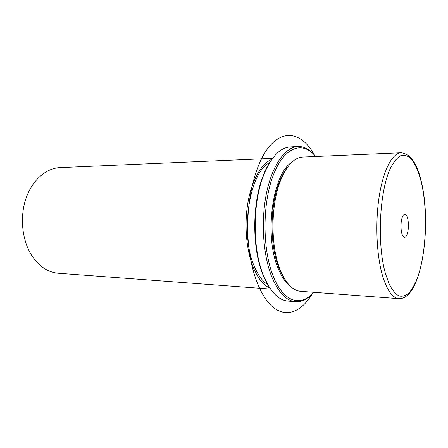 <?xml version="1.0" encoding="UTF-8"?>
<svg xmlns="http://www.w3.org/2000/svg" width="448" height="448" viewBox="0 0 448 448"><rect width="100%" height="100%" fill="white"/><g stroke="black" fill="none" stroke-linecap="round" stroke-linejoin="round"><path stroke-width="0.67" d="M421.658 183.137C417.486 163.895 410.631 153.776 401.094 152.779L302.73 157.058C294.61 157.55 287.493 164.713 281.366 178.55C270.81 202.479 270.15 244.933 279.961 269.181L280.034 269.366C285.718 283.265 292.589 290.584 300.647 291.318L398.838 298.642C421.54 299.897 431.754 227.259 421.747 183.551M286.916 168.112C284.424 171.349 282.167 175.358 280.146 180.141C269.937 203.258 269.304 244.126 278.79 267.551L278.858 267.73C280.717 272.496 282.822 276.511 285.186 279.782M291.547 162.523C272.658 173.83 264.068 235.245 277.855 267.674C281.148 275.996 285.079 281.943 289.638 285.516M269.696 162.624C249.435 172.06 239.602 233.755 254.335 266.386C258.054 275.212 262.511 281.305 267.708 284.676M271.863 159.331C261.526 163.458 251.933 179.889 247.99 202.227C244.054 224.554 246.322 250.662 253.467 267.87C257.998 278.488 263.463 285.23 269.87 288.098M272.563 158.374L59.931 167.619C45.987 168.174 32.088 180.242 25.866 198.789C19.65 217.319 22.086 240.335 31.662 255.382C38.965 266.381 47.841 272.334 58.296 273.246L270.536 289.072M401.19 222.141C401.901 217.062 403.122 214.379 404.858 214.105C407.652 215.522 408.761 220.601 408.195 229.337C407.501 234.461 406.269 237.171 404.494 237.468C401.716 236.062 400.613 230.955 401.19 222.141M315.638 156.498C303.033 140.745 284.586 146.244 273.493 174.636C262.31 202.821 262.209 249.099 273.196 276.102C283.506 302.473 301.062 307.194 313.533 292.281M314.541 155.221C309.49 149.24 303.951 146.339 297.926 146.518C285.466 147.05 272.558 164.59 266.644 192.427C260.725 220.214 262.942 254.912 271.757 276.819C278.376 292.527 286.3 300.821 295.523 301.706C301.543 302.075 307.166 299.348 312.396 293.524M271.023 160.546C268.111 164.69 265.502 169.708 263.2 175.61C252.566 201.914 251.899 244.933 261.71 271.555L263.2 275.475L269.063 286.854M297.926 146.518L290.226 146.927C279.978 147.65 271.158 156.957 263.754 174.854C252.963 201.561 252.286 245.302 262.248 272.328L263.754 276.31C270.463 291.911 278.494 300.166 287.84 301.062L295.523 301.706M312.441 293.479C302.445 310.531 288.288 317.621 275.111 308.773C261.996 299.897 250.981 274.137 248.304 242.144C245.034 203.672 254.884 162.613 270.155 145.533C285.443 128.274 303.313 134.406 314.58 155.266M421.691 183.781C418.835 171.791 415.044 163.195 410.312 158.004C407.081 155.473 403.738 154.762 400.282 155.87C396.833 158.099 393.551 162.21 390.438 168.207C379.445 190.954 376.818 243.958 385.448 273.582L389.374 284.497C392.37 290.198 395.567 294.011 398.972 295.926C402.399 296.733 405.748 295.736 409.018 292.936C412.166 289.201 415.022 284.066 417.586 277.525C426.233 253.243 427.958 212.05 421.691 183.781M401.094 152.779C392.526 153.037 383.555 169.439 379.333 195.597C375.11 221.71 376.432 254.425 382.362 275.122C386.898 290.192 392.392 298.032 398.838 298.642M278.79 267.551L279.961 269.181M280.146 180.141L281.366 178.55M261.71 271.555L262.248 272.328M263.2 175.61L263.754 174.854"/></g></svg>
